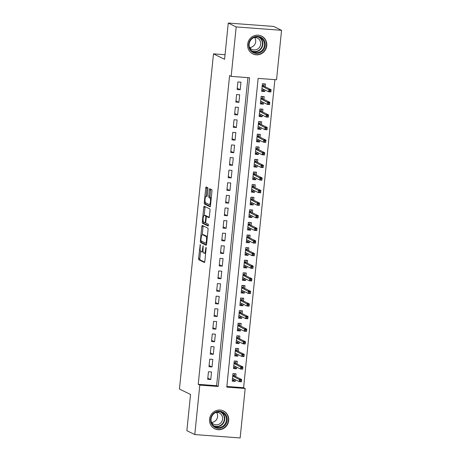 <?xml version="1.0" encoding="UTF-8"?>
<svg xmlns="http://www.w3.org/2000/svg" width="461" height="461" viewBox="0 0 461 461"><rect width="100%" height="100%" fill="white"/><g stroke="black" fill="none" stroke-linecap="round" stroke-linejoin="round"><path stroke-width="0.69" d="M200.241 244.457L198.605 258.356A1.25 0.323 -85.7 0 0 198.789 259.745L204.39 262.482A1.25 0.323 -85.7 0 0 204.425 262.493A1.25 0.323 -85.7 0 0 204.828 261.399L206.159 248.254L206.009 247.28L205.554 249.747A3.999 1.037 -85.7 0 1 204.258 253.245A3.999 1.037 -85.7 0 1 204.154 253.216L203.687 252.991A3.999 1.037 -85.7 0 1 203.094 248.542L203.14 245.869L202.656 248.329A3.999 1.037 -85.7 0 1 201.365 251.833A3.999 1.037 -85.7 0 1 201.261 251.804L200.794 251.573A3.999 1.037 -85.7 0 1 200.201 247.131L200.241 244.457M266.775 45.708A9.929 9.537 -64 0 1 252.853 53.914A9.929 9.537 -64 0 1 247.649 44.285A9.929 9.537 -64 0 1 261.571 36.073A9.929 9.537 -64 0 1 266.775 45.708M228.696 420.588A9.929 9.537 -64 0 1 214.774 428.799A9.929 9.537 -64 0 1 209.571 419.164A9.929 9.537 -64 0 1 223.487 410.953A9.929 9.537 -64 0 1 228.696 420.588M207.94 189.114A1.25 0.323 -85.7 0 0 207.755 187.725L206.182 186.959A1.25 0.323 -85.7 0 0 206.148 186.947A1.25 0.323 -85.7 0 0 205.744 188.042L204.263 202.638A1.25 0.323 -85.7 0 0 204.448 204.027L210.049 206.764A1.25 0.323 -85.7 0 0 210.083 206.77A1.25 0.323 -85.7 0 0 210.487 205.675L211.968 191.085A1.25 0.323 -85.7 0 0 211.783 189.696L209.882 188.768A1.25 0.323 -85.7 0 0 209.853 188.756A1.25 0.323 -85.7 0 0 209.45 189.851L208.816 196.098A1.25 0.323 -85.7 0 0 209 197.487L209.939 197.948A3.342 0.864 -85.7 0 1 210.452 201.492A3.342 0.864 -85.7 0 1 209.357 204.586A3.342 0.864 -85.7 0 1 209.271 204.563L205.583 202.759A3.342 0.864 -85.7 0 1 205.07 199.215A3.342 0.864 -85.7 0 1 206.165 196.121A3.342 0.864 -85.7 0 1 206.251 196.144L206.868 196.444A1.25 0.323 -85.7 0 0 206.903 196.455A1.25 0.323 -85.7 0 0 207.306 195.36L207.94 189.114M194.784 434.562L186.861 430.695L190.537 394.466L179.444 389.044L213.489 53.856L224.588 59.279L228.264 23.05L236.193 26.922L281.556 30.305L276.537 79.765L258.143 78.393L226.783 387.119L245.177 388.49L240.152 437.95L194.784 434.562L199.809 385.108L218.203 386.479L249.562 77.753L231.168 76.382L236.193 26.922M231.168 76.382L229.584 75.604L198.224 384.33L199.809 385.108M202.275 225.423A1.25 0.323 -85.7 0 0 202.241 225.417A1.25 0.323 -85.7 0 0 201.837 226.507L200.356 241.103A1.25 0.323 -85.7 0 0 200.541 242.492L206.142 245.229A1.25 0.323 -85.7 0 0 206.176 245.24A1.25 0.323 -85.7 0 0 206.58 244.146L208.061 229.549A1.25 0.323 -85.7 0 0 207.876 228.16L202.275 225.423M202.31 221.874L203.791 207.277A1.25 0.323 -85.7 0 1 204.194 206.182A1.25 0.323 -85.7 0 1 204.229 206.188L209.83 208.925A1.25 0.323 -85.7 0 1 210.014 210.314L209.38 216.561A1.25 0.323 -85.7 0 1 208.977 217.655A1.25 0.323 -85.7 0 1 208.942 217.65L206.672 216.537A1.25 0.323 -85.7 0 0 206.637 216.526A1.25 0.323 -85.7 0 0 206.234 217.621L205.813 221.764A1.25 0.323 -85.7 0 0 205.998 223.153L208.366 224.311L208.211 226.046L202.494 223.262A1.25 0.323 -85.7 0 1 202.31 221.874L203.537 221.925M264.879 89.953L264.718 91.56L261.883 90.177M265.196 86.812L265.484 84L262.418 83.769L261.652 91.33L264.718 91.56M263.6 102.555L263.438 104.163L260.603 102.774M263.917 99.415L264.205 96.603L261.139 96.372L260.373 103.932L263.438 104.163M262.321 115.152L262.153 116.76L259.324 115.377M262.637 112.017L262.926 109.199L259.86 108.975L259.088 116.535L262.153 116.76M261.041 127.755L260.874 129.362L258.039 127.979M261.358 124.62L261.646 121.802L258.581 121.571L257.808 129.132L260.874 129.362M259.756 140.357L259.595 141.965L256.76 140.582M260.079 137.217L260.361 134.405L257.296 134.174L256.529 141.734L259.595 141.965M258.477 152.96L258.316 154.562L255.48 153.179M258.8 149.819L259.082 147.001L256.016 146.777L255.25 154.337L258.316 154.562M257.198 165.557L257.036 167.164L254.201 165.781M257.52 162.422L257.803 159.604L254.737 159.373L253.971 166.94L257.036 167.164M255.918 178.159L255.757 179.767L252.922 178.384M256.235 175.019L256.523 172.207L253.458 171.976L252.691 179.536L255.757 179.767M254.639 190.762L254.478 192.37L251.643 190.981M254.956 187.621L255.244 184.809L252.179 184.579L251.412 192.139L254.478 192.37M253.36 203.364L253.198 204.966L250.363 203.583M253.677 200.224L253.965 197.406L250.899 197.181L250.133 204.742L253.198 204.966M252.081 215.961L251.913 217.569L249.084 216.186M252.398 212.826L252.686 210.009L249.62 209.778L248.848 217.338L251.913 217.569M250.801 228.564L250.634 230.172L247.805 228.789M251.118 225.423L251.406 222.611L248.341 222.381L247.569 229.941L250.634 230.172M249.522 241.166L249.355 242.774L246.52 241.385M249.839 238.026L250.121 235.214L247.061 234.983L246.289 242.544L249.355 242.774M248.237 253.763L248.076 255.371L245.24 253.988M248.56 250.628L248.842 247.811L245.776 247.586L245.01 255.146L248.076 255.371M246.958 266.366L246.796 267.974L243.961 266.591M247.28 263.231L247.563 260.413L244.497 260.183L243.731 267.743L246.796 267.974M245.678 278.968L245.517 280.576L242.682 279.193M245.995 275.828L246.283 273.016L243.218 272.785L242.451 280.346L245.517 280.576M244.399 291.571L244.238 293.173L241.403 291.79M244.716 288.43L245.004 285.613L241.939 285.388L241.172 292.948L244.238 293.173M243.12 304.168L242.959 305.776L240.123 304.393M243.437 301.033L243.725 298.215L240.659 297.985L239.893 305.551L242.959 305.776M241.841 316.77L241.673 318.378L238.844 316.995M242.158 313.63L242.446 310.818L239.38 310.587L238.614 318.148L241.673 318.378M240.561 329.373L240.394 330.981L237.565 329.592M240.878 326.232L241.166 323.42L238.101 323.19L237.329 330.75L240.394 330.981M239.282 341.976L239.115 343.578L236.28 342.195M239.599 338.835L239.881 336.017L236.821 335.792L236.049 343.353L239.115 343.578M237.997 354.572L237.836 356.18L235.001 354.797M238.32 351.438L238.602 348.62L235.536 348.389L234.77 355.95L237.836 356.18M236.718 367.175L236.556 368.783L233.721 367.4M237.04 364.034L237.323 361.222L234.257 360.992L233.491 368.552L236.556 368.783M208.458 371.762L207.692 379.322L210.752 379.553L211.524 371.992L208.458 371.762M209.738 359.165L208.971 366.726L212.037 366.95L212.803 359.39L209.738 359.165M211.017 346.563L210.251 354.123L213.316 354.353L214.083 346.793L211.017 346.563M212.296 333.96L211.53 341.52L214.596 341.751L215.362 334.19L212.296 333.96M213.576 321.357L212.809 328.918L215.875 329.148L216.641 321.588L213.576 321.357M214.855 308.761L214.088 316.321L217.154 316.546L217.92 308.985L214.855 308.761M216.14 296.158L215.368 303.718L218.433 303.949L219.2 296.388L216.14 296.158M217.419 283.555L216.647 291.116L219.713 291.346L220.485 283.786L217.419 283.555M218.698 270.953L217.926 278.513L220.992 278.744L221.764 271.183L218.698 270.953M219.978 258.356L219.211 265.916L222.277 266.141L223.043 258.581L219.978 258.356M221.257 245.753L220.491 253.314L223.556 253.544L224.323 245.984L221.257 245.753M222.536 233.151L221.77 240.711L224.835 240.942L225.602 233.381L222.536 233.151M223.816 220.554L223.049 228.114L226.115 228.339L226.881 220.779L223.816 220.554M225.095 207.951L224.328 215.512L227.394 215.742L228.16 208.182L225.095 207.951M226.374 195.349L225.608 202.909L228.673 203.14L229.44 195.579L226.374 195.349M227.659 182.746L226.887 190.307L229.953 190.537L230.725 182.977L227.659 182.746M228.938 170.149L228.166 177.71L231.232 177.934L232.004 170.374L228.938 170.149M230.218 157.547L229.451 165.107L232.511 165.338L233.283 157.777L230.218 157.547M231.497 144.944L230.731 152.505L233.796 152.735L234.563 145.175L231.497 144.944M232.776 132.342L232.01 139.902L235.075 140.132L235.842 132.572L232.776 132.342M234.055 119.745L233.289 127.305L236.355 127.53L237.121 119.969L234.055 119.745M235.335 107.142L234.568 114.703L237.634 114.933L238.4 107.373L235.335 107.142M236.614 94.54L235.848 102.1L238.913 102.33L239.68 94.77L236.614 94.54M198.224 384.33L216.618 385.701L247.909 77.632M240.193 89.728L240.959 82.167L237.899 81.943L237.127 89.503L240.193 89.728L237.254 88.293M226.852 386.468L243.592 387.718L274.883 79.644M235.761 376.637L236.044 373.825L232.978 373.594L232.211 381.155L235.277 381.385L235.438 379.778M225.049 54.721L213.489 53.856M228.264 23.05L273.632 26.438L281.556 30.305M243.592 387.718L245.177 388.49M216.618 385.701L218.203 386.479M235.277 381.385L232.442 379.997M210.752 379.553L207.813 378.118M212.037 366.95L209.092 365.515M213.316 354.353L210.372 352.913M214.596 341.751L211.651 340.31M215.875 329.148L212.93 327.713M217.154 316.546L214.209 315.111M218.433 303.949L215.494 302.508M219.713 291.346L216.774 289.906M220.992 278.744L218.053 277.309M222.277 266.141L219.332 264.706M223.556 253.544L220.612 252.104M224.835 240.942L221.891 239.507M226.115 228.339L223.17 226.904M227.394 215.742L224.449 214.302M228.673 203.14L225.729 201.699M229.953 190.537L227.014 189.102M231.232 177.934L228.293 176.5M232.511 165.338L229.572 163.897M233.796 152.735L230.852 151.294M235.075 140.132L232.131 138.698M236.355 127.53L233.41 126.095M237.634 114.933L234.689 113.492M238.913 102.33L235.969 100.896M202.488 251.896A3.999 1.037 -85.7 0 0 202.592 251.925A3.999 1.037 -85.7 0 0 203.105 251.504M200.552 251.32L199.826 258.448A1.25 0.323 -85.7 0 0 200.016 259.837L204.684 262.119M200.356 241.103L201.578 241.195A1.25 0.323 -85.7 0 0 201.768 242.584L206.436 244.866M203.203 225.878A1.25 0.323 -85.7 0 0 203.065 226.599L202.241 234.701M200.927 239.956L201.059 240.93L205.998 243.339L206.465 240.78A3.999 1.037 -85.7 0 0 205.871 236.332L202.506 234.689A3.999 1.037 -85.7 0 0 202.402 234.661A3.999 1.037 -85.7 0 0 201.111 238.164L200.927 239.956M207.335 236.683A3.999 1.037 -85.7 0 0 207.098 236.424L205.871 236.332M202.402 234.661L203.629 234.753A3.999 1.037 -85.7 0 1 203.733 234.782L207.098 236.424M204.206 215.362L205.018 207.369L203.791 207.277M205.157 206.643A1.25 0.323 -85.7 0 0 205.018 207.369M209.242 217.287L207.899 216.63A1.25 0.323 -85.7 0 0 207.865 216.618A1.25 0.323 -85.7 0 0 207.83 216.624M208.435 225.654L203.722 223.349L202.494 223.262M204.315 215.385A3.342 0.864 -85.7 0 0 204.229 215.362A3.342 0.864 -85.7 0 0 203.128 218.456A3.342 0.864 -85.7 0 0 203.641 222L204.943 222.64A1.25 0.323 -85.7 0 0 204.972 222.646A1.25 0.323 -85.7 0 0 205.375 221.551L205.802 217.408A1.25 0.323 -85.7 0 0 205.612 216.019L204.315 215.385L205.543 215.477A3.342 0.864 -85.7 0 0 205.45 215.454A3.342 0.864 -85.7 0 0 205.364 215.466M207.018 216.555A1.25 0.323 -85.7 0 0 206.839 216.111L205.612 216.019M205.543 215.477L206.839 216.111M203.531 221.96A1.25 0.323 -85.7 0 0 203.722 223.349M210.493 204.655A3.342 0.864 -85.7 0 0 210.579 204.678A3.342 0.864 -85.7 0 0 210.585 204.678L209.357 204.586M211.253 198.103A3.342 0.864 -85.7 0 0 211.167 198.04L209.939 197.948M210.815 189.223A1.25 0.323 -85.7 0 0 210.671 189.944L210.037 196.19A1.25 0.323 -85.7 0 0 210.228 197.579L211.167 198.04M205.491 202.696L205.491 202.731A1.25 0.323 -85.7 0 0 205.675 204.119L210.343 206.401M207.11 187.414A1.25 0.323 -85.7 0 0 206.972 188.134L206.159 196.121L207.122 196.19M232.327 379.991L234.038 380.118L234.142 379.144M232.972 373.692L234.678 373.819L234.459 376.003M232.811 375.266L234.522 375.392L234.159 375.853L232.759 375.75M241.524 380.187L240.302 380.095L240.169 381.356L241.397 381.449L241.656 379.518L241.426 381.789L239.219 381.622L239.449 379.351L241.656 379.518L234.159 375.853M240.302 380.095L232.73 376.072M240.169 381.356L239.219 381.622L232.5 378.337M241.397 381.449L241.426 381.789M227.152 420.369A8.592 8.258 -64 0 1 218.013 428.257A8.592 8.258 -64 0 1 210.602 419.135A8.592 8.258 -64 0 1 219.741 411.247A8.592 8.258 -64 0 1 227.152 420.369M211.057 419.101A7.958 7.641 116 0 0 215.229 426.823A7.958 7.641 116 0 0 226.386 420.248A7.958 7.641 116 0 0 222.214 412.526A7.958 7.641 116 0 0 211.057 419.101M216.497 412.405A6.264 6.016 -64 0 1 211.616 422.391M215.765 412.48A6.264 6.016 -64 0 1 222.588 419.066A6.264 6.016 -64 0 1 211.23 421.769M212.913 427.589A9.865 9.479 116 0 0 214.549 428.615A9.865 9.479 116 0 0 228.379 420.461A9.865 9.479 116 0 0 223.21 410.889A9.865 9.479 116 0 0 221.395 410.232M260.35 52.548A8.592 8.258 -64 0 1 249.361 48.589A8.592 8.258 -64 0 1 253.567 37.197A8.592 8.258 -64 0 1 264.556 41.156A8.592 8.258 -64 0 1 260.35 52.548M253.659 37.687A7.958 7.641 116 0 0 249.096 44.844A7.958 7.641 116 0 0 253.308 51.943A7.958 7.641 116 0 0 259.935 51.903A7.958 7.641 116 0 0 264.499 44.746A7.958 7.641 116 0 0 260.292 37.646A7.958 7.641 116 0 0 253.659 37.687M254.576 37.525A6.264 6.016 -64 0 1 249.695 47.506M253.844 37.6A6.264 6.016 -64 0 1 257.105 49.333A6.264 6.016 -64 0 1 249.309 46.889M250.991 52.71A9.865 9.479 116 0 0 252.628 53.735A9.865 9.479 116 0 0 260.851 53.683A9.865 9.479 116 0 0 266.51 44.809A9.865 9.479 116 0 0 261.289 36.01A9.865 9.479 116 0 0 259.474 35.347M233.612 367.388L235.323 367.515L235.421 366.541M234.251 361.09L235.963 361.217L235.738 363.401M234.09 362.663L235.802 362.79L235.438 363.256L234.038 363.153M242.809 367.584L241.581 367.492L241.455 368.754L242.676 368.846L242.935 366.916L242.705 369.186L240.498 369.019L240.728 366.754L242.935 366.916L235.438 363.256M241.581 367.492L234.009 363.47M241.455 368.754L240.498 369.019L233.779 365.74M242.676 368.846L242.705 369.186M234.891 354.786L236.602 354.918L236.7 353.939M235.531 348.487L237.242 348.614L237.017 350.798M235.369 350.06L237.081 350.193L236.718 350.654L235.317 350.55M244.088 354.987L242.861 354.895L242.734 356.151L243.955 356.244L244.215 354.319L243.984 356.584L241.777 356.422L242.008 354.152L244.215 354.319L236.718 350.654M242.861 354.895L235.289 350.867M242.734 356.151L241.777 356.422L235.058 353.138M243.955 356.244L243.984 356.584M236.17 342.189L237.882 342.316L237.98 341.336M236.81 335.885L238.521 336.017L238.297 338.201M236.649 337.464L238.36 337.59L237.997 338.051L236.602 337.948M245.367 342.385L244.14 342.293L244.013 343.554L245.24 343.647L245.494 341.716L245.264 343.981L243.056 343.82L243.287 341.549L245.494 341.716L237.997 338.051M244.14 342.293L236.568 338.27M244.013 343.554L243.056 343.82L236.337 340.535M245.24 343.647L245.264 343.981M237.45 329.586L239.161 329.713L239.259 328.739M238.089 323.288L239.801 323.415L239.576 325.599M237.928 324.861L239.639 324.988L239.276 325.454L237.882 325.345M246.647 329.782L245.419 329.69L245.292 330.952L246.52 331.044L246.773 329.114L246.543 331.384L244.336 331.217L244.566 328.952L246.773 329.114L239.276 325.454M245.419 329.69L237.847 325.668M245.292 330.952L244.336 331.217L237.617 327.932M246.52 331.044L246.543 331.384M238.729 316.984L240.44 317.11L240.538 316.137M239.368 310.685L241.08 310.812L240.861 312.996M239.207 312.258L240.919 312.385L240.556 312.852L239.161 312.748M247.926 317.18L246.698 317.093L246.572 318.349L247.799 318.442L248.058 316.511L247.828 318.782L245.621 318.614L245.851 316.35L248.058 316.511L240.556 312.852M246.698 317.093L239.126 313.065M246.572 318.349L245.621 318.614L238.896 315.336M247.799 318.442L247.828 318.782M240.008 304.387L241.72 304.514L241.818 303.534M240.648 298.083L242.359 298.209L242.14 300.399M240.486 299.662L242.198 299.788L241.835 300.249L240.44 300.146M249.205 304.583L247.978 304.49L247.851 305.747L249.078 305.839L249.338 303.914L249.107 306.179L246.9 306.018L247.131 303.747L249.338 303.914L241.835 300.249M247.978 304.49L240.406 300.463M247.851 305.747L246.9 306.018L240.175 302.733M249.078 305.839L249.107 306.179M241.287 291.784L242.999 291.911L243.097 290.931M241.927 285.48L243.639 285.613L243.42 287.797M241.771 287.059L243.483 287.186L243.12 287.647L241.72 287.543M250.484 291.98L249.263 291.888L249.13 293.15L250.358 293.242L250.617 291.312L250.386 293.582L248.179 293.415L248.41 291.145L250.617 291.312L243.12 287.647M249.263 291.888L241.685 287.866M249.13 293.15L248.179 293.415L241.455 290.13M250.358 293.242L250.386 293.582M242.567 279.182L244.278 279.308L244.382 278.335M243.206 272.883L244.918 273.01L244.699 275.194M243.051 274.456L244.762 274.583L244.399 275.05L242.999 274.94M251.764 279.378L250.542 279.285L250.409 280.547L251.637 280.64L251.896 278.709L251.666 280.98L249.459 280.812L249.689 278.548L251.896 278.709L244.399 275.05M250.542 279.285L242.97 275.263M250.409 280.547L249.459 280.812L242.74 277.528M251.637 280.64L251.666 280.98M243.852 266.579L245.557 266.712L245.661 265.732M244.491 260.281L246.203 260.407L245.978 262.591M244.33 261.854L246.041 261.981L245.678 262.447L244.278 262.344M253.049 266.781L251.821 266.689L251.694 267.945L252.916 268.037L253.175 266.106L252.945 268.377L250.738 268.21L250.968 265.945L253.175 266.106L245.678 262.447M251.821 266.689L244.249 262.661M251.694 267.945L250.738 268.21L244.019 264.931M252.916 268.037L252.945 268.377M245.131 253.982L246.842 254.109L246.94 253.129M245.771 247.678L247.482 247.805L247.257 249.995M245.609 249.257L247.321 249.384L246.958 249.845L245.557 249.741M254.328 254.178L253.101 254.086L252.974 255.348L254.195 255.434L254.455 253.51L254.224 255.774L252.017 255.613L252.248 253.343L254.455 253.51L246.958 249.845M253.101 254.086L245.529 250.058M252.974 255.348L252.017 255.613L245.298 252.328M254.195 255.434L254.224 255.774M246.41 241.38L248.122 241.506L248.22 240.533M247.05 235.081L248.761 235.208L248.537 237.392M246.889 236.654L248.6 236.781L248.237 237.242L246.837 237.138M255.607 241.576L254.38 241.483L254.253 242.745L255.48 242.838L255.734 240.907L255.503 243.178L253.296 243.01L253.527 240.74L255.734 240.907L248.237 237.242M254.38 241.483L246.808 237.461M254.253 242.745L253.296 243.01L246.577 239.726M255.48 242.838L255.503 243.178M247.69 228.777L249.401 228.904L249.499 227.93M248.329 222.479L250.041 222.605L249.816 224.789M248.168 224.052L249.879 224.179L249.516 224.645L248.122 224.542M256.886 228.973L255.659 228.881L255.532 230.143L256.76 230.235L257.013 228.304L256.783 230.575L254.576 230.408L254.806 228.143L257.013 228.304L249.516 224.645M255.659 228.881L248.087 224.859M255.532 230.143L254.576 230.408L247.857 227.129M256.76 230.235L256.783 230.575M248.969 216.174L250.68 216.307L250.778 215.327M249.608 209.876L251.32 210.003L251.095 212.187M249.447 211.449L251.159 211.582L250.796 212.043L249.401 211.939M258.166 216.376L256.938 216.284L256.812 217.54L258.039 217.632L258.293 215.708L258.062 217.972L255.861 217.811L256.086 215.541L258.293 215.708L250.796 212.043M256.938 216.284L249.366 212.256M256.812 217.54L255.861 217.811L249.136 214.526M258.039 217.632L258.062 217.972M250.248 203.578L251.96 203.704L252.058 202.725M250.888 197.273L252.599 197.406L252.38 199.59M250.726 198.852L252.438 198.979L252.075 199.44L250.68 199.336M259.445 203.774L258.218 203.681L258.091 204.943L259.318 205.036L259.578 203.105L259.347 205.37L257.14 205.208L257.371 202.938L259.578 203.105L252.075 199.44M258.218 203.681L250.646 199.659M258.091 204.943L257.14 205.208L250.415 201.924M259.318 205.036L259.347 205.37M251.527 190.975L253.239 191.102L253.337 190.128M252.167 184.677L253.878 184.803L253.659 186.987M252.011 186.25L253.717 186.377L253.354 186.843L251.96 186.734M260.724 191.171L259.497 191.079L259.37 192.341L260.598 192.433L260.857 190.502L260.626 192.773L258.419 192.606L258.65 190.341L260.857 190.502L253.354 186.843M259.497 191.079L251.925 187.057M259.37 192.341L258.419 192.606L251.694 189.321M260.598 192.433L260.626 192.773M252.807 178.372L254.518 178.499L254.622 177.525M253.446 172.074L255.158 172.201L254.939 174.385M253.291 173.647L255.002 173.774L254.639 174.241L253.239 174.137M262.004 178.568L260.782 178.482L260.649 179.738L261.877 179.83L262.136 177.9L261.906 180.17L259.699 180.003L259.929 177.739L262.136 177.9L254.639 174.241M260.782 178.482L253.204 174.454M260.649 179.738L259.699 180.003L252.974 176.724M261.877 179.83L261.906 180.17M254.086 165.776L255.797 165.902L255.901 164.923M254.731 159.471L256.437 159.598L256.218 161.788M254.57 161.05L256.281 161.177L255.918 161.638L254.518 161.534M263.283 165.972L262.061 165.879L261.934 167.136L263.156 167.228L263.415 165.303L263.185 167.568L260.978 167.406L261.208 165.136L263.415 165.303L255.918 161.638M262.061 165.879L254.489 161.851M261.934 167.136L260.978 167.406L254.259 164.122M263.156 167.228L263.185 167.568M255.371 153.173L257.082 153.3L257.18 152.32M256.011 146.869L257.722 147.001L257.497 149.185M255.849 148.448L257.561 148.575L257.198 149.036L255.797 148.932M264.568 153.369L263.34 153.277L263.214 154.539L264.435 154.631L264.695 152.7L264.464 154.971L262.257 154.804L262.488 152.533L264.695 152.7L257.198 149.036M263.34 153.277L255.769 149.255M263.214 154.539L262.257 154.804L255.538 151.519M264.435 154.631L264.464 154.971M256.65 140.57L258.362 140.697L258.46 139.723M257.29 134.272L259.001 134.399L258.777 136.583M257.129 135.845L258.84 135.972L258.477 136.439L257.077 136.329M265.847 140.766L264.62 140.674L264.493 141.936L265.72 142.028L265.974 140.098L265.743 142.368L263.536 142.201L263.767 139.937L265.974 140.098L258.477 136.439M264.62 140.674L257.048 136.652M264.493 141.936L263.536 142.201L256.817 138.917M265.72 142.028L265.743 142.368M257.93 127.968L259.641 128.1L259.739 127.121M258.569 121.669L260.281 121.796L260.056 123.98M258.408 123.243L260.119 123.369L259.756 123.836L258.362 123.732M267.126 128.17L265.899 128.077L265.772 129.334L267 129.426L267.253 127.495L267.023 129.766L264.816 129.599L265.046 127.334L267.253 127.495L259.756 123.836M265.899 128.077L258.327 124.049M265.772 129.334L264.816 129.599L258.097 126.32M267 129.426L267.023 129.766M259.209 115.371L260.92 115.498L261.018 114.518M259.848 109.067L261.56 109.194L261.335 111.383M259.687 110.646L261.399 110.773L261.035 111.234L259.641 111.13M268.406 115.567L267.178 115.475L267.052 116.737L268.279 116.823L268.533 114.898L268.302 117.163L266.095 117.002L266.325 114.731L268.533 114.898L261.035 111.234M267.178 115.475L259.606 111.447M267.052 116.737L266.095 117.002L259.376 113.717M268.279 116.823L268.302 117.163M260.488 102.768L262.2 102.895L262.297 101.921M261.128 96.47L262.839 96.597L262.62 98.781M260.966 98.043L262.678 98.17L262.315 98.631L260.92 98.527M269.685 102.964L268.458 102.872L268.331 104.134L269.558 104.226L269.818 102.296L269.587 104.566L267.38 104.399L267.611 102.129L269.818 102.296L262.315 98.631M268.458 102.872L260.886 98.85M268.331 104.134L267.38 104.399L260.655 101.115M269.558 104.226L269.587 104.566M261.767 90.166L263.479 90.293L263.577 89.319M262.407 83.867L264.118 83.994L263.899 86.178M262.251 85.441L263.957 85.567L263.594 86.034L262.2 85.93M270.964 90.362L269.737 90.27L269.61 91.532L270.838 91.624L271.097 89.693L270.866 91.964L268.659 91.797L268.89 89.532L271.097 89.693L263.594 86.034M269.737 90.27L262.165 86.247M269.61 91.532L268.659 91.797L261.934 88.518M270.838 91.624L270.866 91.964M200.385 245.252L199.936 245.217M206.176 248.076L205.727 248.047M203.278 246.664L202.828 246.629M203.111 248.364L202.656 248.329M206.004 249.781L205.554 249.747M200.016 259.837L198.789 259.745M199.826 258.448L198.605 258.356M201.768 242.584L200.541 242.492M203.065 226.599L201.837 226.507M206.735 242.607L206.28 242.572M206.92 240.809L206.465 240.78M203.733 234.782L202.506 234.689M207.899 216.63L206.672 216.537M205.819 222.703L205.007 222.64M205.831 221.585L205.375 221.551M206.257 217.442L205.802 217.408M207.116 196.207L206.251 196.144M210.228 197.579L209 197.487M210.037 196.19L208.816 196.098M210.671 189.944L209.45 189.851M205.675 204.119L204.448 204.027M205.491 202.731L204.263 202.638M206.972 188.134L205.744 188.042M221.361 412.174A7.958 7.641 -64 0 1 224.732 419.441A7.958 7.641 -64 0 1 214.428 426.367M213.599 425.733A7.693 7.393 116 0 0 224.323 419.343A7.693 7.393 116 0 0 220.352 411.909M259.439 37.295A7.958 7.641 -64 0 1 262.822 44.417A7.958 7.641 -64 0 1 258.287 51.096A7.958 7.641 -64 0 1 252.507 51.488M251.677 50.854A7.693 7.393 116 0 0 258.027 50.785A7.693 7.393 116 0 0 262.442 43.899A7.693 7.393 116 0 0 258.431 37.03M202.592 251.925L201.365 251.833M205.485 253.337L204.258 253.245M207.865 216.618L206.637 216.526M205.45 215.454L204.229 215.362M205.819 222.709L204.972 222.646M223.21 410.889L222.49 410.538M214.549 428.615L213.835 428.269M261.289 36.01L260.574 35.658M252.628 53.735L251.913 53.384"/></g></svg>
